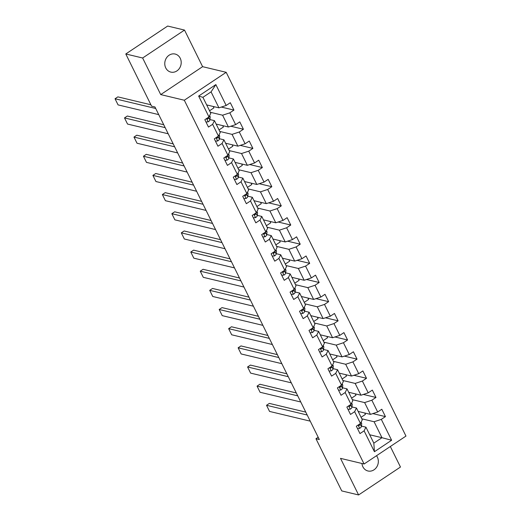 <?xml version="1.0" encoding="UTF-8"?>
<svg xmlns="http://www.w3.org/2000/svg" width="521" height="521" viewBox="0 0 521 521"><rect width="100%" height="100%" fill="white"/><g stroke="black" fill="none" stroke-linecap="round" stroke-linejoin="round"><path stroke-width="0.78" d="M165.743 67.906A9.28 8.154 103.5 0 0 170.829 72.1A9.28 8.154 103.5 0 0 179.419 68.388A9.28 8.154 103.5 0 0 180.227 58.248A9.28 8.154 103.5 0 0 175.147 54.047A9.28 8.154 103.5 0 0 166.557 57.766A9.28 8.154 103.5 0 0 165.743 67.906M361.952 463.482A9.28 8.154 103.5 0 0 362.883 466.783A9.28 8.154 103.5 0 0 367.969 470.984A9.28 8.154 103.5 0 0 376.559 467.265A9.28 8.154 103.5 0 0 377.367 457.125A9.28 8.154 103.5 0 0 376.501 455.725M184.519 30.081L142.637 58L160.728 94.594L202.604 66.675L184.519 30.081L167.671 26.05L125.789 53.969L151.585 106.16L154.958 106.968L319.321 439.535L315.954 438.728L341.75 490.919L358.598 494.95L400.473 467.031L390.327 446.504M202.604 66.675L226.192 72.315L405.97 436.077L364.094 463.996L184.31 100.234L226.192 72.315M206.668 104.91L218.95 107.847L211.064 91.878L202.91 97.316L210.803 113.278L208.973 116.938L204.838 119.693L208.485 127.065L212.614 124.311L218.442 136.098L214.307 138.853L217.947 146.225L222.083 143.47L227.911 155.258L223.776 158.013L227.416 165.378L231.552 162.624L237.374 174.418L233.245 177.173L236.886 184.538L241.021 181.783L246.843 193.571L242.714 196.326L246.355 203.698L250.49 200.943L256.312 212.731L252.184 215.486L255.824 222.851L259.953 220.103L265.782 231.891L261.653 234.645L265.293 242.011L269.422 239.256L275.251 251.05L271.122 253.805L274.762 261.171L278.891 258.416L284.72 270.204L280.591 272.958L284.232 280.331L288.36 277.576L294.189 289.363L290.054 292.118L293.701 299.484L297.83 296.736L303.658 308.523L299.523 311.278L303.17 318.644L307.299 315.889L313.128 327.683L308.992 330.438L312.633 337.803L316.768 335.049L322.597 346.836L318.461 349.591L322.102 356.963L326.237 354.208L332.059 365.996L327.93 368.751L331.571 376.116L335.706 373.368L341.529 385.156L337.4 387.911L341.04 395.276L345.176 392.521L350.998 404.316L346.869 407.064L350.509 414.436L354.638 411.681L360.467 423.469L356.338 426.224L359.978 433.596L364.107 430.841L374.43 451.72L391.629 440.245L381.978 437.712L374.091 421.743L361.802 418.806M208.973 116.938L198.651 96.066L215.857 84.597L226.173 105.47L230.308 102.715L233.949 110.087L221.321 107.066M391.629 440.245L381.313 419.372L385.442 416.618L381.802 409.245L377.673 412L371.844 400.213L375.973 397.458L372.333 390.092L368.204 392.841L362.375 381.053L366.504 378.298L362.863 370.932L358.735 373.687L352.906 361.893L357.041 359.145L353.394 351.773L349.265 354.527L343.437 342.74L347.572 339.985L343.925 332.613L339.796 335.368L333.968 323.58L338.103 320.825L334.462 313.46L330.327 316.208L324.505 304.42L328.634 301.666L324.993 294.3L320.858 297.055L315.036 285.261L319.165 282.512L315.524 275.14L311.389 277.895L305.566 266.107L309.695 263.352L306.055 255.98L301.926 258.735L296.097 246.947L300.226 244.193L296.586 236.827L292.457 239.582L286.628 227.788L290.757 225.033L287.117 217.667L282.988 220.422L277.159 208.628L281.288 205.88L277.647 198.508L273.518 201.262L267.69 189.475L271.819 186.72L268.178 179.348L264.049 182.103L258.221 170.315L262.356 167.56L258.709 160.194L254.58 162.949L248.751 151.155L252.887 148.4L249.24 141.035L245.111 143.789L239.282 131.995L243.418 129.247L239.777 121.875L235.642 124.63L229.82 112.842L233.949 110.087M218.442 136.098L220.272 132.438L214.444 120.644L209.95 119.569M210.308 112.276L222.591 115.213L228.419 127.007L216.137 124.063M214.444 120.644L212.614 124.311M229.82 112.842L222.591 115.213M235.642 124.63L228.419 127.007M227.911 155.258L229.741 151.591L223.913 139.804L219.419 138.729M219.777 131.435L232.06 134.372L237.889 146.16L225.6 143.223M223.913 139.804L222.083 143.47M239.282 131.995L232.06 134.372M245.111 143.789L237.889 146.16M237.374 174.418L239.211 170.751L233.382 158.964L228.882 157.889M229.247 150.595L241.529 153.532L247.358 165.32L235.069 162.383M233.382 158.964L231.552 162.624M248.751 151.155L241.529 153.532M254.58 162.949L247.358 165.32M246.843 193.571L248.68 189.911L242.851 178.123L238.351 177.049M238.716 169.748L250.998 172.685L256.827 184.48L244.538 181.542M242.851 178.123L241.021 181.783M258.221 170.315L250.998 172.685M264.049 182.103L256.827 184.48M256.312 212.731L258.142 209.071L252.32 197.277L247.82 196.202M248.178 188.908L260.467 191.845L266.296 203.633L254.007 200.696M252.32 197.277L250.49 200.943M267.69 189.475L260.467 191.845M273.518 201.262L266.296 203.633M265.782 231.891L267.612 228.224L261.789 216.436L257.289 215.362M257.648 208.068L269.937 211.005L275.765 222.793L263.476 219.855M261.789 216.436L259.953 220.103M277.159 208.628L269.937 211.005M282.988 220.422L275.765 222.793M275.251 251.05L277.081 247.384L271.259 235.596L266.759 234.522M267.117 227.221L279.406 230.165L285.234 241.952L272.945 239.015M271.259 235.596L269.422 239.256M286.628 227.788L279.406 230.165M292.457 239.582L285.234 241.952M284.72 270.204L286.55 266.544L280.721 254.756L276.228 253.675M276.586 246.381L288.875 249.318L294.697 261.112L282.415 258.175M280.721 254.756L278.891 258.416M296.097 246.947L288.875 249.318M301.926 258.735L294.697 261.112M294.189 289.363L296.019 285.703L290.19 273.909L285.697 272.835M286.055 265.541L298.344 268.478L304.166 280.265L291.884 277.328M290.19 273.909L288.36 277.576M305.566 266.107L298.344 268.478M311.389 277.895L304.166 280.265M303.658 308.523L305.488 304.857L299.66 293.069L295.166 291.994M295.524 284.7L307.813 287.638L313.635 299.425L301.353 296.488M299.66 293.069L297.83 296.736M315.036 285.261L307.813 287.638M320.858 297.055L313.635 299.425M313.128 327.683L314.958 324.016L309.129 312.229L304.635 311.154M304.993 303.854L317.276 306.797L323.105 318.585L310.822 315.648M309.129 312.229L307.299 315.889M324.505 304.42L317.276 306.797M330.327 316.208L323.105 318.585M322.597 346.836L324.427 343.176L318.598 331.389L314.104 330.307M314.463 323.013L326.745 325.951L332.574 337.745L320.285 334.801M318.598 331.389L316.768 335.049M333.968 323.58L326.745 325.951M339.796 335.368L332.574 337.745M332.059 365.996L333.896 362.336L328.067 350.542L323.567 349.467M323.932 342.173L336.214 345.11L342.043 356.898L329.754 353.961M328.067 350.542L326.237 354.208M343.437 342.74L336.214 345.11M349.265 354.527L342.043 356.898M341.529 385.156L343.365 381.489L337.536 369.702L333.036 368.627M333.401 361.333L345.683 364.27L351.512 376.058L339.223 373.121M337.536 369.702L335.706 373.368M352.906 361.893L345.683 364.27M358.735 373.687L351.512 376.058M350.998 404.316L352.828 400.649L347.006 388.861L342.505 387.787M342.864 380.486L355.153 383.43L360.981 395.218L348.692 392.28M347.006 388.861L345.176 392.521M362.375 381.053L355.153 383.43M368.204 392.841L360.981 395.218M360.467 423.469L362.297 419.809L356.475 408.021L351.975 406.94M352.333 399.646L364.622 402.583L370.451 414.377L358.161 411.434M356.475 408.021L354.638 411.681M371.844 400.213L364.622 402.583M377.673 412L370.451 414.377M374.43 451.72L373.831 443.143L365.944 427.174L361.444 426.1M369.695 434.768L381.978 437.712L373.831 443.143M365.944 427.174L364.107 430.841M381.313 419.372L374.091 421.743M142.637 58L125.789 53.969M160.728 94.594L184.31 100.234M364.094 463.996L340.506 458.356L358.598 494.95M318.188 437.236L315.954 438.728M215.857 84.597L211.064 91.878M202.91 97.316L198.651 96.066M226.173 105.47L218.95 107.847M385.442 416.618L372.821 413.596M364.746 413.01L365.429 414.39L361.06 417.301M355.276 393.856L355.96 395.237L351.59 398.148M375.973 397.458L363.352 394.436M345.807 374.697L346.491 376.077L342.128 378.988M366.504 378.298L353.883 375.283M336.345 355.537L337.022 356.918L332.659 359.829M357.041 359.145L344.414 356.123M326.875 336.377L327.553 337.758L323.189 340.669M347.572 339.985L334.944 336.963M317.406 317.224L318.09 318.605L313.72 321.516M338.103 320.825L325.475 317.803M307.937 298.064L308.621 299.445L304.251 302.356M328.634 301.666L316.006 298.65M298.468 278.904L299.152 280.285L294.782 283.196M319.165 282.512L306.537 279.49M288.999 259.745L289.683 261.125L285.313 264.043M309.695 263.352L297.068 260.331M279.53 240.591L280.213 241.972L275.843 244.883M300.226 244.193L287.599 241.171M270.06 221.432L270.744 222.812L266.374 225.723M290.757 225.033L278.136 222.018M260.591 202.272L261.275 203.652L256.905 206.563M281.288 205.88L268.667 202.858M251.122 183.112L251.806 184.493L247.442 187.41M271.819 186.72L259.197 183.698M241.659 163.959L242.337 165.339L237.973 168.25M262.356 167.56L249.728 164.538M232.19 144.799L232.867 146.18L228.504 149.091M252.887 148.4L240.259 145.385M222.721 125.639L223.405 127.02L219.035 129.931M243.418 129.247L230.79 126.225M213.252 106.479L213.936 107.86L209.566 110.778M357.491 428.555L359.757 428.334A3.842 1.263 -26.3 0 0 361.405 426.51L361.685 423.827A11.097 3.647 -26.3 0 0 361.561 423.059L361.118 422.166M310.236 421.157L269.559 411.427L266.524 405.286L269.357 403.404L305.768 412.111M307.201 415.016L266.524 405.286M358.324 424.902L358.839 425.533L359.366 425.416A3.842 1.263 -26.3 0 0 360.245 424.172L360.311 423.573M358.552 424.745L358.539 424.882A1.96 0.645 153.7 0 1 358.409 425.169M348.021 409.395L350.288 409.174A3.842 1.263 -26.3 0 0 351.935 407.35L352.216 404.667A11.097 3.647 -26.3 0 0 352.092 403.905L351.649 403.007M300.773 401.997L260.09 392.267L257.055 386.126L259.888 384.244L296.299 392.951M297.738 395.856L257.055 386.126M348.855 405.742L349.376 406.373L349.904 406.256A3.842 1.263 -26.3 0 0 350.783 405.019L350.841 404.42M349.083 405.592L349.07 405.722A1.96 0.645 153.7 0 1 348.946 406.009M338.552 390.242L340.819 390.021A3.842 1.263 -26.3 0 0 342.466 388.191L342.746 385.507A11.097 3.647 -26.3 0 0 342.623 384.745L342.18 383.853M291.304 382.837L250.621 373.114L247.586 366.973L250.419 365.084L286.83 373.791M288.269 376.703L247.586 366.973M339.386 386.582L339.907 387.22L340.434 387.096A3.842 1.263 -26.3 0 0 341.314 385.859L341.372 385.26M339.614 386.432L339.601 386.562A1.96 0.645 153.7 0 1 339.477 386.849M329.083 371.082L331.349 370.861A3.842 1.263 -26.3 0 0 332.997 369.031L333.277 366.354A11.097 3.647 -26.3 0 0 333.153 365.586L332.717 364.693M281.835 363.684L241.158 353.954L238.123 347.813L240.949 345.924L277.361 354.632M278.8 357.543L238.123 347.813M329.917 367.429L330.438 368.06L330.965 367.943A3.842 1.263 -26.3 0 0 331.844 366.699L331.903 366.1M330.145 367.272L330.132 367.403A1.96 0.645 153.7 0 1 330.008 367.689M319.614 351.922L321.88 351.701A3.842 1.263 -26.3 0 0 323.528 349.878L323.808 347.194A11.097 3.647 -26.3 0 0 323.684 346.426L323.248 345.534M272.366 344.524L231.689 334.795L228.654 328.653L231.48 326.771L267.892 335.478M269.331 338.383L228.654 328.653M320.448 348.269L320.969 348.901L321.496 348.783A3.842 1.263 -26.3 0 0 322.375 347.54L322.434 346.94M320.675 348.119L320.662 348.249A1.96 0.645 153.7 0 1 320.539 348.536L321.496 348.783M310.145 332.763L312.411 332.541A3.842 1.263 -26.3 0 0 314.059 330.718L314.339 328.035A11.097 3.647 -26.3 0 0 314.222 327.273L313.779 326.374M262.897 325.365L222.22 315.635L219.185 309.494L222.011 307.611L258.423 316.319M259.862 319.223L219.185 309.494M310.978 329.109L311.499 329.741L312.027 329.624A3.842 1.263 -26.3 0 0 312.906 328.386L312.971 327.787M311.206 328.959L311.193 329.09A1.96 0.645 153.7 0 1 311.07 329.376M300.676 313.609L302.948 313.388A3.842 1.263 -26.3 0 0 304.59 311.558L304.87 308.875A11.097 3.647 -26.3 0 0 304.752 308.113L304.31 307.221M253.427 306.205L212.75 296.482L209.716 290.34L212.542 288.452L248.953 297.159M250.393 300.07L209.716 290.34M301.509 309.949L302.03 310.588L302.558 310.464A3.842 1.263 -26.3 0 0 303.437 309.227L303.502 308.627M301.737 309.8L301.724 309.93A1.96 0.645 153.7 0 1 301.6 310.216M291.206 294.45L293.479 294.228A3.842 1.263 -26.3 0 0 295.12 292.398L295.4 289.722A11.097 3.647 -26.3 0 0 295.283 288.953L294.84 288.061M243.958 287.051L203.281 277.322L200.246 271.18L203.073 269.292L239.491 278.006M240.923 280.91L200.246 271.18M292.047 290.796L292.561 291.428L293.089 291.311A3.842 1.263 -26.3 0 0 293.968 290.067L294.033 289.468M292.274 290.64L292.255 290.77A1.96 0.645 153.7 0 1 292.131 291.057M281.744 275.29L284.01 275.068A3.842 1.263 -26.3 0 0 285.651 273.245L285.931 270.562A11.097 3.647 -26.3 0 0 285.814 269.793L285.371 268.901M234.489 267.892L193.812 258.162L190.777 252.021L193.61 250.139L230.022 258.846M231.454 261.75L190.777 252.021M282.577 271.636L283.092 272.268L283.619 272.151A3.842 1.263 -26.3 0 0 284.499 270.907L284.564 270.308M282.805 271.487L282.792 271.617A1.96 0.645 153.7 0 1 282.662 271.903M272.275 256.13L274.541 255.909A3.842 1.263 -26.3 0 0 276.182 254.085L276.469 251.402A11.097 3.647 -26.3 0 0 276.345 250.64L275.902 249.741M225.02 248.732L184.343 239.002L181.308 232.861L184.141 230.979L220.552 239.686M221.985 242.591L181.308 232.861M273.108 252.477L273.623 253.108L274.15 252.991A3.842 1.263 -26.3 0 0 275.029 251.754L275.095 251.155M273.336 252.327L273.323 252.457A1.96 0.645 153.7 0 1 273.193 252.744L274.15 252.991M262.805 236.977L265.072 236.755A3.842 1.263 -26.3 0 0 266.719 234.925L266.999 232.242A11.097 3.647 -26.3 0 0 266.876 231.48L266.433 230.588M215.551 229.572L174.874 219.849L171.839 213.708L174.672 211.819L211.083 220.526M212.516 223.437L171.839 213.708M263.639 233.317L264.154 233.955L264.681 233.831A3.842 1.263 -26.3 0 0 265.56 232.594L265.625 231.995M263.867 233.167L263.854 233.297A1.96 0.645 153.7 0 1 263.724 233.584M253.336 217.817L255.603 217.596A3.842 1.263 -26.3 0 0 257.25 215.766L257.53 213.089A11.097 3.647 -26.3 0 0 257.407 212.321L256.964 211.428M206.082 210.419L165.404 200.689L162.37 194.548L165.203 192.659L201.614 201.373M203.053 204.278L162.37 194.548M254.17 214.164L254.691 214.795L255.218 214.678A3.842 1.263 -26.3 0 0 256.098 213.434L256.156 212.835M254.398 214.007L254.385 214.138A1.96 0.645 153.7 0 1 254.261 214.424M243.867 198.657L246.133 198.436A3.842 1.263 -26.3 0 0 247.781 196.612L248.061 193.929A11.097 3.647 -26.3 0 0 247.937 193.161L247.495 192.269M196.619 191.259L155.935 181.529L152.9 175.388L155.733 173.506L192.145 182.213M193.584 185.118L152.9 175.388M244.701 195.004L245.222 195.635L245.749 195.518A3.842 1.263 -26.3 0 0 246.628 194.274L246.687 193.675M244.929 194.854L244.916 194.984A1.96 0.645 153.7 0 1 244.792 195.271L245.749 195.518M234.398 179.504L236.664 179.276A3.842 1.263 -26.3 0 0 238.312 177.453L238.592 174.769A11.097 3.647 -26.3 0 0 238.468 174.007L238.032 173.109M187.15 172.099L146.473 162.37L143.438 156.235L146.264 154.346L182.676 163.053M184.115 165.958L143.438 156.235M235.231 175.844L235.752 176.476L236.28 176.358A3.842 1.263 -26.3 0 0 237.159 175.121L237.218 174.522M235.459 175.694L235.446 175.824A1.96 0.645 153.7 0 1 235.323 176.111M224.929 160.344L227.195 160.123A3.842 1.263 -26.3 0 0 228.843 158.293L229.123 155.61A11.097 3.647 -26.3 0 0 228.999 154.848L228.563 153.956M177.681 152.94L137.003 143.216L133.969 137.075L136.795 135.186L173.206 143.894M174.646 146.805L133.969 137.075M225.762 156.684L226.283 157.322L226.811 157.199A3.842 1.263 -26.3 0 0 227.69 155.961L227.749 155.362M225.99 156.534L225.977 156.665A1.96 0.645 153.7 0 1 225.853 156.951M215.46 141.184L217.726 140.963A3.842 1.263 -26.3 0 0 219.374 139.133L219.654 136.456A11.097 3.647 -26.3 0 0 219.536 135.688L219.094 134.796M168.211 133.786L127.534 124.057L124.499 117.915L127.326 116.027L163.737 124.74M165.177 127.645L124.499 117.915M216.293 137.531L216.814 138.163L217.342 138.045A3.842 1.263 -26.3 0 0 218.221 136.802L218.286 136.202M216.521 137.375L216.508 137.505A1.96 0.645 153.7 0 1 216.384 137.791M205.99 122.025L208.263 121.803A3.842 1.263 -26.3 0 0 209.904 119.98L210.184 117.297A11.097 3.647 -26.3 0 0 210.067 116.528L209.624 115.636M158.742 114.627L118.065 104.897L115.03 98.756L117.857 96.873L150.901 104.773M155.707 108.485L115.03 98.756M206.824 118.371L207.345 119.003L207.872 118.886A3.842 1.263 -26.3 0 0 208.752 117.642L208.817 117.043M207.052 118.221L207.039 118.352A1.96 0.645 153.7 0 1 206.915 118.638M358.07 425.071L359.685 428.34M360.988 422.427L361.685 423.827M360.245 424.172L361.405 426.51M358.422 425.188L359.366 425.416M348.601 405.911L350.216 409.18M351.519 403.267L352.216 404.667M350.783 405.019L351.935 407.35M348.959 406.028L349.904 406.256M339.132 386.751L340.747 390.027M342.056 384.107L342.746 385.507M341.314 385.859L342.466 388.191M339.49 386.875L340.434 387.096M329.663 367.598L331.278 370.867M332.587 364.954L333.277 366.354M331.844 366.699L332.997 369.031M330.021 367.715L330.965 367.943M320.194 348.438L321.809 351.708M323.118 345.794L323.808 347.194M322.375 347.54L323.528 349.878M310.724 329.279L312.339 332.548M313.649 326.634L314.339 328.035M312.906 328.386L314.059 330.718M311.083 329.396L312.027 329.624M301.255 310.119L302.877 313.395M304.179 307.475L304.87 308.875M303.437 309.227L304.59 311.558M301.613 310.242L302.558 310.464M291.786 290.965L293.408 294.235M294.71 288.321L295.4 289.722M293.968 290.067L295.12 292.398M292.144 291.083L293.089 291.311M282.323 271.806L283.938 275.075M285.241 269.162L285.931 270.562M284.499 270.907L285.651 273.245M282.675 271.923L283.619 272.151M272.854 252.646L274.469 255.915M275.772 250.002L276.469 251.402M275.029 251.754L276.182 254.085M263.385 233.486L265 236.762M266.303 230.842L266.999 232.242M265.56 232.594L266.719 234.925M263.737 233.61L264.681 233.831M253.916 214.333L255.531 217.602M256.833 211.689L257.53 213.089M256.098 213.434L257.25 215.766M254.274 214.45L255.218 214.678M244.447 195.173L246.062 198.442M247.371 192.529L248.061 193.929M246.628 194.274L247.781 196.612M234.978 176.013L236.593 179.289M237.902 173.369L238.592 174.769M237.159 175.121L238.312 177.453M235.336 176.137L236.28 176.358M225.508 156.86L227.123 160.129M228.432 154.209L229.123 155.61M227.69 155.961L228.843 158.293M225.867 156.977L226.811 157.199M216.039 137.7L217.654 140.97M218.963 135.056L219.654 136.456M218.221 136.802L219.374 139.133M216.397 137.818L217.342 138.045M206.57 118.541L208.192 121.81M209.494 115.896L210.184 117.297M208.752 117.642L209.904 119.98M206.928 118.658L207.872 118.886"/></g></svg>
